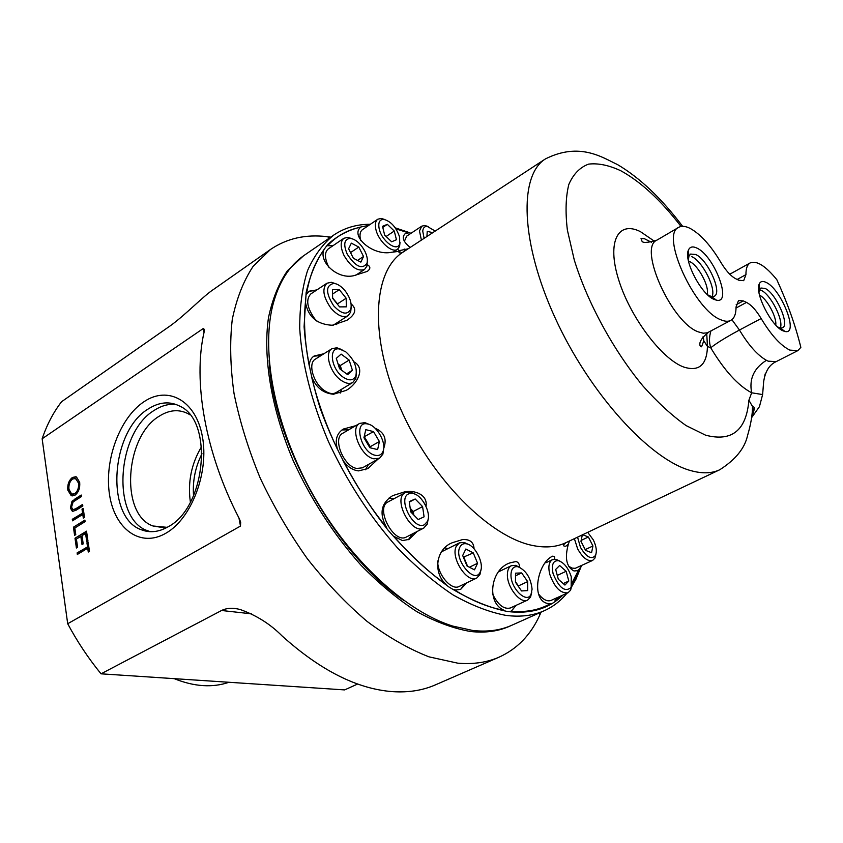 <?xml version="1.0" encoding="UTF-8"?>
<svg xmlns="http://www.w3.org/2000/svg" width="843" height="843" viewBox="0 0 843 843"><rect width="100%" height="100%" fill="white"/><g stroke="black" fill="none" stroke-linecap="round" stroke-linejoin="round"><path stroke-width="1.26" d="M148.242 408.971C110.559 431.268 105.038 517.507 141.392 529.783C149.917 533.082 158.811 532.091 168.105 526.801C205.892 507.56 213.848 421.005 179.854 406.178C169.706 401.015 159.169 401.942 148.242 408.971M176.071 404.471C168.748 403.692 161.477 405.652 154.258 410.351C116.587 432.543 111.15 518.487 147.536 530.732L150.339 531.68M189.886 414.767L188.01 413.66C178.79 409.034 169.211 409.867 159.285 416.168C124.817 436.274 119.811 514.704 153.004 525.99L167.167 527.339M143.921 401.774C119.738 417.77 104.121 460.299 109.516 494.599C114.564 529.098 140.454 548.182 165.955 533.176C191.54 518.708 209.201 472.28 202.373 436.495C195.924 400.478 167.999 385.272 143.921 401.774M330.73 237.146L327.084 236.662C305.724 234.112 286.841 238.39 270.445 249.496L253.132 266.356C243.522 280.856 236.567 298.559 232.268 319.455C229.686 341.995 230.276 366.694 234.038 393.555C239.675 421.247 248.39 449.403 260.181 478.034C273.596 506.369 289.286 533.229 307.263 558.624C326.209 582.618 346.125 603.546 367.042 621.375C388.086 637.108 408.739 648.931 428.992 656.845L457.665 663.156C473.113 664.484 486.917 662.482 499.077 657.161L435.399 684.874C422.828 690.375 408.686 692.64 392.975 691.671C357.611 689.174 320.635 670.585 282.047 635.917C270.455 624.189 256.546 615.401 240.318 609.563C233.142 607.624 226.893 607.929 221.572 610.49L101.044 673.82L344.629 689.911L357.653 684.021M42.15 438.771L67.693 623.725L240.476 526.064L240.677 522.154L239.127 518.34C205.155 452.786 192.773 381.078 204.111 332.026L204.427 329.518L203.342 328.464L42.15 438.771C46.976 424.545 53.467 412.195 61.613 401.689L170.623 325.577C186.155 314.26 203.658 295.788 213.574 289.402L270.445 249.496M67.693 623.725C77.303 641.681 88.42 658.383 101.044 673.82M303.29 255.998L287.516 270.624C278.77 283.374 272.426 299.075 268.474 317.706C262.795 357.116 271.235 408.665 293.111 460.457C311.12 499.751 333.796 534.715 361.141 565.368C379.498 584.062 398.138 599.531 417.043 611.776C435.747 621.976 453.576 628.551 470.52 631.491C485.663 633.156 499.045 631.238 510.668 625.748M75.006 538.234L86.523 531.174L87.957 540.995L86.766 541.712L85.564 533.461L82.003 535.632L83.204 543.883L82.013 544.599L80.823 536.359L76.407 539.067L77.588 547.286L76.407 548.003L75.006 538.234L86.566 531.438M82.551 512.871L82.003 509.13L83.183 508.392L84.511 517.433L83.331 518.16L82.772 514.409L72.519 520.816L72.298 519.277L82.93 512.934L82.003 509.13M72.403 477.475L76.45 476.927L79.685 482.333C80.19 488.034 78.631 492.312 75.027 495.168L71.255 495.747L67.809 490.131C67.345 484.546 68.884 480.331 72.403 477.475L75.828 476.727M74.342 499.404L81.223 495.031L81.455 496.559L73.12 501.922L71.518 507.223L72.972 509.636L75.754 508.75L82.603 504.441L82.825 505.979L75.923 510.321L72.393 511.332L70.369 508.044L72.003 501.227L81.265 495.305M73.425 527.191L84.901 520.078L85.122 521.627L74.816 528.003L75.775 534.631L74.595 535.358L73.425 527.191L84.932 520.352M87.493 546.643L86.934 542.839L88.125 542.112L89.474 551.311L88.273 552.028L87.714 548.213L77.335 554.462L77.113 552.903L87.872 546.696L86.934 542.839M499.077 657.161C517.107 648.962 530.605 635.085 539.573 615.516L541.058 612.166M72.171 495.979L67.809 490.131M68.188 490.194C67.725 484.609 69.252 480.394 72.772 477.538M72.54 494.293L75.185 493.713C78.072 491.353 79.305 487.855 78.905 483.229L75.322 478.392M74.806 493.65C77.693 491.279 78.936 487.791 78.525 483.165L75.754 478.529L72.624 478.972C69.779 481.332 68.557 484.778 68.957 489.33L71.729 494.093L75.185 493.713M74.342 509.752L82.646 504.715M72.972 511.459L70.369 508.044M70.749 508.108L72.003 501.227M72.372 501.29L74.721 499.467M82.382 509.193L83.225 508.666M83.668 517.95L82.772 514.409M72.856 520.605L72.298 519.277M72.677 519.341L82.93 512.934M74.943 535.147L73.805 527.244M87.114 541.512L85.564 533.461M82.361 544.388L80.823 536.359M76.755 547.792L75.385 538.287M87.314 542.892L88.167 542.376M88.62 551.828L87.714 548.213M77.682 554.262L77.113 552.903M77.493 552.955L87.872 546.696M174.206 678.657C194.259 686.708 212.52 687.92 229.001 682.272M397.485 249.286L400.067 251.203L391.668 252.268C372.701 256.304 349.919 235.777 360.688 227.22C347.822 229.654 336.779 235.829 327.558 245.756L333.217 245.534M367.211 264.702C370.667 266.536 370.699 268.759 367.337 271.383L353.691 275.714C337.242 279.56 319.202 262.004 323.712 250.382C315.219 261.541 309.486 276.135 306.504 294.186L309.065 291.214L316.915 289.887M351.078 303.849C357.053 308.938 355.672 314.418 346.947 320.277L332.247 325.261C317.01 324.46 308.074 316.81 305.44 302.289C303.469 321.352 304.766 342.669 309.318 366.241C309.276 361.552 310.877 358.127 314.133 355.988L323.944 353.733M336.673 324.597L337.137 322.711M353.797 361.763C366.631 368.528 356.052 385.325 346.03 390.435L333.459 394.239C323.248 393.312 315.946 387.432 311.562 376.631C317.221 400.688 325.904 425.02 337.621 449.646C334.671 440.309 336.589 433.439 343.354 429.045L355.746 425.694M340.161 393.144L341.815 389.118M378.033 459.087L367.843 468.624L358.486 470.889C352.458 470.131 347.263 466.601 342.922 460.31C355.514 484.662 370.077 507.107 386.631 527.634C378.95 513.756 380.973 503.092 392.69 495.631L404.271 491.975C414.018 489.646 428.065 494.451 426.021 506.369M365.398 469.793L368.444 464.461M348.644 429.835L341.973 429.941M375.114 428.265C384.282 432.174 387.148 438.908 383.702 448.465M417.095 531.501L409.066 539.372L402.49 540.574L393.923 536.38C410.878 555.937 428.276 571.944 446.126 584.389C432.596 572.629 436.042 548.698 452.449 542.671L462.47 539.604C469.857 539.077 473.724 542.144 474.061 548.793M408.391 539.689L412.469 533.882M394.039 498.698L388.834 498.181M466.622 582.882L460.689 589.341L455.863 590.026L453.882 589.552C471.595 600.648 488.308 607.561 504.019 610.279C486.116 602.798 490.5 569.267 509.836 562.913L516.074 561.501C518.413 562.27 519.583 564.178 519.583 567.202M460.626 589.362L465.02 583.641M447.928 548.593L444.956 547.866M516.106 605.337L511.543 610.912L515.779 605.485M511.543 610.912L510.763 611.207C525.927 612.576 539.099 610.09 550.268 603.736L548.656 603.672C529.92 601.291 537.592 562.133 552.818 556.117L554.536 556.738L554.768 559.194M556.138 598.13L555 600.753L556.127 598.14M577.223 570.743L578.93 569.541L577.329 570.7L574.009 570.974C566.454 567.012 564.568 558.119 568.33 544.304L569.468 540.985M766.045 282.373C762.725 280.782 760.46 281.309 759.248 283.943C754.369 292.605 771.566 326.526 783.084 330.846L785.033 331.489C799.343 335.103 781.292 288.896 766.045 282.373M777.636 326.958L780.312 328.064L782.525 327.811C790.123 324.987 775.802 292.9 765.012 288.401L760.944 288.032L759.522 289.718L758.974 292.532M780.239 328.043C784.053 320.835 770.692 294.333 761.292 290.413L759.49 289.781M752.219 416.811L759.438 406.663L762.62 394.566L751.671 392.796C738.11 385.609 724.453 370.614 710.723 347.79L707.456 346.452C706.866 364.998 698.973 371.858 683.757 367.053C661.639 359.097 629.9 316.81 618.488 279.233C606.749 241.53 618.109 220.371 640.395 231.625L654.547 241.319M690.248 228.453C700.628 234.259 710.797 245.503 720.765 262.205C725.791 270.582 730.765 276.082 735.676 278.706L738.868 280.255L743.684 280.677L745.939 274.628C745.876 268.485 747.309 264.565 750.238 262.879C756.751 260.329 765.623 265.935 776.835 279.707C787.541 303.185 795.55 325.746 800.85 347.369L797.826 350.625L789.849 350.108C780.65 345.588 771.092 335.071 761.155 318.538C756.234 310.298 751.345 304.913 746.487 302.405L743.305 300.909L738.489 300.561L736.023 307.031C736.076 313.912 734.337 318.359 730.818 320.372C728.226 321.741 724.896 321.541 720.849 319.792C694.411 310.298 660.111 234.449 678.657 227.368C681.65 225.692 685.507 226.05 690.248 228.453M731.893 319.666L739.448 330.024C748.521 345.166 757.52 355.261 766.435 360.309L768.142 361.162L776.14 361.636L797.826 350.625M696.813 248.053C692.661 246.072 689.859 246.767 688.404 250.139C683.378 260.065 701.26 294.513 714.01 299.381L716.476 300.182C732.651 304.06 714.137 255.534 696.813 248.053M707.625 294.85L711.534 296.578L714.274 296.23C722.662 292.827 707.804 259.602 695.696 254.491L690.628 254.07L688.91 256.24L688.341 260.476M707.108 294.365C709.753 286.852 698.289 265.229 689.795 261.667L688.489 261.161M370.372 224.28C356.705 224.249 344.513 227.831 333.796 235.039L304.27 255.303C289.265 265.556 278.759 282.247 272.763 305.377C260.761 353.154 275.292 427.433 312.521 493.85C349.782 560.247 405.588 611.375 452.607 626.043L472.754 630.48C487.402 632.113 500.405 630.374 511.775 625.264L544.462 610.638C553.208 606.665 560.679 600.89 566.875 593.293M333.796 235.039C322.974 243.701 314.228 255.555 307.547 270.614C302.268 287.389 299.655 306.768 299.729 328.738C301.984 363.849 311.51 401.373 328.306 441.321C346.8 481.058 369.782 516.496 397.253 547.623C415.652 566.622 434.261 582.387 453.081 594.926C471.648 605.4 489.298 612.229 506.011 615.401C520.51 617.234 533.324 615.643 544.462 610.638M571.596 586.812L575.99 579.13L581.544 565.527M368.465 225.566C353.228 227.694 339.813 233.827 328.233 243.964C318.011 256.409 310.646 272.616 306.146 292.574L304.091 326.778C305.925 352.269 311.257 379.35 320.077 408.001C335.672 451.311 359.445 494.009 388.107 530.215C407.864 552.913 428.16 571.849 448.971 587.013C469.572 599.658 489.119 607.824 507.602 611.523C530.595 614.252 549.025 608.772 562.903 595.084M572.081 583.851L576.612 575.98L580.996 565.779M765.149 373.965L763.684 381.373L762.62 394.566M366.389 226.398L367.39 226.293M410.183 247.452C403.228 241.815 401.563 237.231 405.177 233.669L408.634 232.879L405.146 233.69M404.187 249.012L404.967 250.866M321.057 355.546L313.838 356.178M316.125 290.413L309.002 291.256M333.111 245.608L327.558 245.756M411.015 233.269L395.515 228.253M408.507 232.31L395.23 227.842M269.117 360.014C272.942 442.723 335.503 554.273 404.092 600.669M711.956 296.631C716.55 289.054 702.504 261.193 691.85 256.693M766.435 360.309C753.884 368.201 748.963 379.023 751.671 392.796L748.9 400.214C746.329 430.404 731.882 442.069 705.57 435.178L686.118 425.599C672.008 415.652 657.561 402.374 642.756 385.767C613.377 350.266 587.539 302.763 574.273 259.981L567.36 230.013C565.242 211.867 565.737 196.651 568.856 184.364C573.377 174.058 579.952 167.304 588.604 164.122C598.182 162.994 608.962 165.228 620.933 170.823C640.849 181.793 660.891 200.339 681.06 226.482M775.739 325.05C777.004 317.337 766.708 298.359 759.522 295.145M369.287 446.706L367.327 441.785L363.955 437.759M368.159 424.082L367.422 423.924C352.975 420.552 360.878 452.659 375.293 455.304C379.055 456.063 381.647 454.725 383.059 451.29C386.642 443.133 377.211 425.926 368.159 424.082M370.098 424.767L364.871 422.628L359.687 423.397C349.36 428.181 360.72 456.621 373.913 458.813L379.592 458.213L382.88 454.156L383.691 448.56M359.687 423.397L342.701 433.302C332.29 438.149 343.48 466.379 356.726 468.466L362.437 467.823L379.592 458.213M363.934 437.717L365.788 429.667L373.512 431.605L379.403 441.511L377.632 449.582L369.887 447.728L363.934 437.717M373.512 431.605L364.144 436.79M364.387 436.853L370.256 446.706L379.403 441.511M370.256 446.706L370.024 447.759M413.692 514.915L410.214 508.361M408.96 493.745C396.958 497.876 413.386 530.848 424.429 524.725L427.538 521.29C431.553 513.05 421.974 494.82 412.922 493.45L408.96 493.745M415.483 494.346L410.415 492.07L405.314 492.649C392.29 498.392 411.258 535.115 423.66 528.118L427.243 524.146L428.244 518.677M405.314 492.649L388.033 501.912C374.893 507.728 393.67 544.146 406.2 537.096L406.611 536.886M410.72 511.88L409.245 501.585L415.199 498.993L422.585 506.59L424.092 516.822L418.191 519.52L410.72 511.88M409.319 502.112L415.199 498.993M410.214 508.308L413.291 511.469L422.585 506.59M413.291 511.469L413.808 515.041M467.075 566.032L464.24 559.278M459.951 546.991C453.26 559.014 474.936 585.253 480.32 571.775L480.32 571.775C484.514 563.914 475.42 545.347 466.653 543.84C463.618 543.219 461.384 544.262 459.951 546.991M468.877 544.662L464.177 542.428L459.467 542.839L456.421 546.043C450.004 556.991 467.033 583.872 476.685 578.077L479.909 574.61L481.037 569.52M437.707 560.974C437.18 574.104 451.448 590.975 459.14 586.454L476.685 578.077M467.022 566.001L462.691 555.526L465.852 549.004L473.271 552.903L477.57 563.272L474.483 569.847L467.022 566.001M459.467 542.839L441.49 551.838M463.376 557.17L473.271 552.903M463.945 557.476L467.591 566.296M469.393 567.223L477.57 563.272M517.012 584.431L515.452 581.649L518.413 585.906L527.665 581.607L521.648 572.934L515.526 573.166L515.452 582.186L521.543 590.943L527.644 590.606L527.665 581.607M510.984 574.547C510.3 588.14 526.907 604.347 531.048 594.304L532.081 589.162C530.795 577.908 526.127 570.437 518.076 566.759C513.682 566.043 511.311 568.635 510.984 574.547M519.868 567.402L515.621 565.358L511.438 565.674C508.877 567.002 507.528 569.879 507.402 574.325C506.769 586.981 520.373 604.231 527.623 600.09L530.553 597.086L531.691 592.513M492.47 593.809C497.855 604.768 503.777 609.5 510.236 608.014L527.623 600.09M515.505 575.811L521.648 572.934M518.413 586.443L518.413 585.906M553.103 573.693C558.993 587.95 565 592.545 571.143 587.466L571.28 576.812C568.445 568.129 564.209 562.755 558.582 560.711C553.092 560.321 551.269 564.652 553.103 573.693M559.973 561.175L556.138 559.362L552.502 559.647C548.898 561.796 547.992 566.696 549.773 574.325C554.557 587.518 560.637 593.672 568.024 592.777L570.595 590.195L571.67 586.106M538.435 593.904C542.997 599.605 547.191 601.786 550.995 600.448L568.024 592.777M564.915 585.063L558.319 579.267L555.674 569.457L559.626 565.516L566.159 571.301L568.804 581.038L564.915 585.063M557.276 575.4L566.159 571.301M563.229 583.577L568.804 581.038M577.55 537.16L580.511 547.434C586.475 557.234 591.449 559.921 595.443 555.484C597.086 551.543 596.391 546.359 593.346 539.931L587.719 532.344M574.378 538.666L577.655 548.888C582.713 557.824 587.708 561.67 592.64 560.416L594.895 558.15L595.875 554.452M568.477 566.117L572.018 568.087L575.179 568.34L592.64 560.416M585.19 549.615L592.945 546.001L591.565 552.702L585.569 550.374L580.953 541.28L582.334 534.894M582.692 534.725L588.382 536.991L592.945 546.001M581.143 540.405L588.382 536.991M435.199 231.077L427.243 226.398C424.545 226.303 423.049 227.884 422.743 231.14L424.103 238.337M428.233 226.546L424.703 225.481L421.753 226.166L419.487 230.95L421.395 240.107M421.753 226.166L406.705 236.124L404.355 241.383M432.744 232.689L427.243 231.33L426.916 236.504M399.624 237.073C396.199 227.167 390.91 221.266 383.734 219.37C379.476 219.465 377.98 222.668 379.224 228.969C381.837 241.34 397.432 252.426 399.708 243.722L399.624 237.073M385.009 219.58L381.141 218.421L377.801 219.222C375.409 221.035 374.777 224.459 375.904 229.507C378.402 241.193 392.09 253.595 397.527 249.265L399.561 246.483L400.025 242.457M377.801 219.222L362.511 229.612C360.087 231.435 359.424 234.86 360.519 239.886L360.699 240.582M387.337 224.343L394.271 231.035L396.442 239.728L391.658 241.804L384.661 235.092L382.511 226.324L387.337 224.343L382.775 227.41M386.115 236.483L394.271 231.035M364.829 251.151C360.667 243.627 355.841 239.37 350.361 238.358C344.165 239.043 343.122 244.301 347.221 254.143C355.461 266.662 362.037 269.76 366.947 263.448C367.896 260.118 367.19 256.019 364.829 251.151M352.026 238.674L347.727 237.368L343.891 238.263C340.224 241.488 340.277 247.262 344.07 255.566C350.983 267.105 357.811 271.741 364.545 269.465L366.842 266.262L367.306 261.783M343.891 238.263L328.243 248.927C324.534 252.173 324.544 257.926 328.296 266.177L329.076 267.642M351.331 243.153L358.781 247.062L363.523 256.493L360.867 262.12L353.386 258.264L348.602 248.738L351.331 243.153M350.54 252.594L358.781 247.062M357.601 260.434L363.523 256.493M335.904 302.331L332.606 297.748M345.124 290.835C341.447 286.388 337.727 283.912 333.965 283.374C325.577 285.282 325.472 292.753 333.638 305.777C341.626 314.207 347.327 315.366 350.762 309.244C352.047 303.743 350.161 297.611 345.124 290.835M336.083 283.849L331.331 282.289L326.926 283.237C321.847 288.696 323.185 296.989 330.92 308.138C337.411 315.535 343.122 318.064 348.033 315.735L350.677 312.089L351.183 307.126M326.926 283.237L310.835 293.922C305.703 299.402 306.968 307.663 314.66 318.707L317.347 321.626M332.49 289.613L339.276 289.655L346.167 298.232L346.347 306.841L339.581 306.894L332.616 298.253L332.49 289.613M332.553 294.07L339.276 289.655M346.167 298.232L337.527 303.859L332.606 297.99M338.054 363.934L340.256 365.556L341.773 370.319L338.18 364.345M345.704 351.794L339.455 348.981C328.243 346.684 330.941 368.876 343.048 377.095C349.35 381.184 353.628 380.699 355.915 375.641C357.39 367.169 353.986 359.223 345.704 351.794M341.952 349.655L336.852 347.78L331.942 348.696C324.27 352.69 329.929 372.68 340.962 380.214C345.63 383.481 349.582 384.229 352.796 382.469L355.809 378.496L356.431 373.112M331.942 348.696L315.377 359.118C307.642 363.154 313.174 383.028 324.207 390.435C328.875 393.649 332.837 394.366 336.083 392.585L352.796 382.469M336.294 358.37L341.12 354.102L349.15 360.066L352.416 370.288L347.653 374.65L339.56 368.697L336.294 358.37M340.256 365.556L349.15 360.066M346.578 373.86L352.416 370.288M201.572 446.642C191.319 463.84 187.589 482.354 190.392 502.165M201.993 453.713C195.323 466.969 192.499 480.984 193.532 495.768M240.476 526.064L238.969 518.013M204.059 332.279L203.342 328.464M251.488 613.83L221.572 610.49M651.449 242.289L644.358 238.674L641.038 238.569L641.945 241.066C642.608 243.121 647.572 242.826 656.845 240.181C637.856 247.568 671.586 322.795 698.362 331.889L703.231 333.206L707.33 332.816L730.818 320.372M398.855 251.551C398.855 253.227 400.235 253.427 403.007 252.152C372.659 271.046 368.96 336.873 400.13 407.822C431.047 478.792 490.457 538.129 534.009 545.748C546.222 548.003 556.865 546.97 565.938 542.66L719.796 469.73C711.84 473.513 702.145 473.808 690.712 470.594C649.974 459.635 589.763 393.744 555.2 318.043C520.405 242.341 518.761 175.26 545.463 158.895C579.773 141.708 602.555 157.567 617.592 164.627C639.805 177.799 661.492 198.368 682.63 226.324M751.461 418.486L752.947 414.324L753.084 409.087L752.472 406.484L748.9 400.214M710.934 331.004C709.1 336.831 709.026 342.427 710.723 347.79C716.497 343.164 726.076 337.242 739.448 330.024L761.155 318.538M408.634 232.879L395.957 228.906M555 600.753L560.985 595.948M572.123 582.618L578.93 569.541M737.214 279.444L745.939 274.628M736.023 308.043L746.487 302.405M736.16 304.766L743.305 300.909M702.841 337.042L703.8 340.804L707.456 346.452L706.719 333.396M147.536 530.732L141.392 529.783M163.995 527.739L153.004 525.99M329.866 237.737L327.084 236.662M540.1 612.587L539.573 615.516M189.211 413.945L188.01 413.66M759.522 289.718L759.248 283.943M758.584 289.318L759.48 288.833M719.796 469.73C735.517 459.688 744.78 448.255 747.583 435.452C750.913 424.071 752.546 414.419 752.472 406.484L752.831 406.094C753.326 407.496 756.371 405.451 751.661 416.969M656.845 240.181L678.657 227.368M688.91 256.24L688.404 250.139M687.719 255.745L688.815 255.113M576.612 575.98L575.99 579.13M399.708 250.55L408.138 248.79M568.33 544.304L565.832 546.201C562.724 546.306 562.755 545.126 565.938 542.66M403.007 252.152L545.463 158.895M711.334 297.853L712.44 297.242M711.534 296.578L716.476 300.182M729.785 274.228L750.238 262.879M708.51 332.311C695.317 342.585 700.828 347.906 701.639 346.631L703.8 340.804L703.178 336.62M776.129 361.636C769.501 364.597 765.349 371.173 763.684 381.373M780.133 329.055L781.039 328.591M780.312 328.064L785.033 331.489M367.422 423.924L364.871 422.628M383.059 451.29L382.88 454.156M406.41 536.991L423.871 528.024M412.922 493.45L410.415 492.07M427.538 521.29L427.243 524.146M480.32 571.775L479.909 574.61M466.653 543.84L464.177 542.428M531.048 594.304L530.553 597.086M498.93 571.617L511.438 565.674M518.076 566.759L515.621 565.358M571.143 587.466L570.595 590.195M545.706 562.839L552.502 559.647M558.582 560.711L556.138 559.362M595.443 555.484L594.895 558.15M427.243 226.398L424.703 225.481M383.734 219.37L381.141 218.421M393.07 252.194L397.527 249.265M399.708 243.722L399.561 246.483M350.361 238.358L347.727 237.368M355.388 275.492L364.545 269.465M366.947 263.448L366.842 266.262M333.965 283.374L331.331 282.289M333.301 325.166L348.033 315.735M350.762 309.244L350.677 312.089M339.455 348.981L336.852 347.78M355.915 375.641L355.809 378.496"/></g></svg>
